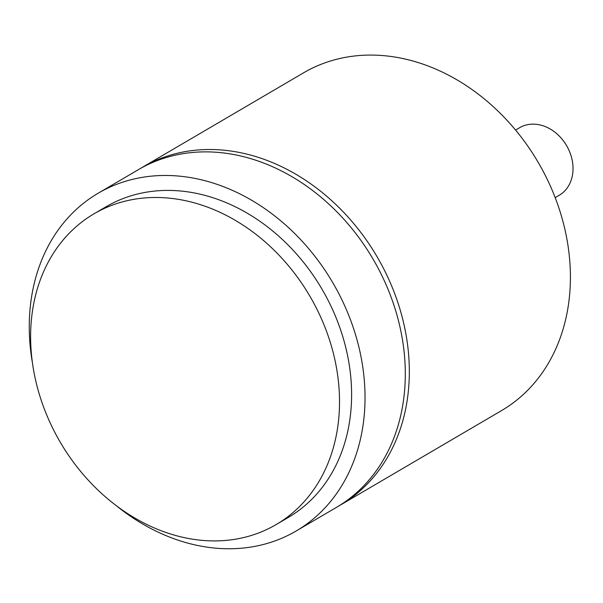 <?xml version="1.0" encoding="UTF-8"?>
<svg xmlns="http://www.w3.org/2000/svg" width="603" height="603" viewBox="0 0 603 603"><rect width="100%" height="100%" fill="white"/><g stroke="black" fill="none" stroke-linecap="round" stroke-linejoin="round"><path stroke-width="0.9" d="M555.182 197.633L559.252 195.244A39.15 31.431 -120.4 0 0 572.85 164.747A39.15 31.431 -120.4 0 0 553.102 130.859A39.15 31.431 -120.4 0 0 519.65 127.693L515.588 130.075M338.419 506.196A195.756 157.172 -120.4 0 0 340.439 505.035L501.523 410.613A195.756 157.172 -120.4 0 0 569.526 258.107A195.756 157.172 -120.4 0 0 470.777 88.671A195.756 157.172 -120.4 0 0 303.535 72.842L142.451 167.265A195.756 157.172 -120.4 0 0 140.446 168.471M340.439 505.035A195.756 157.172 -120.4 0 0 408.442 352.529A195.756 157.172 -120.4 0 0 309.693 183.093A195.756 157.172 -120.4 0 0 142.451 167.265M116.025 505.465A195.756 157.172 -120.4 0 0 296.141 531.002L336.414 507.394A195.756 157.172 -120.4 0 0 404.417 354.888A195.756 157.172 -120.4 0 0 305.668 185.46A195.756 157.172 -120.4 0 0 138.426 169.631L98.153 193.231A195.756 157.172 -120.4 0 0 30.15 345.745A195.756 157.172 -120.4 0 0 32.434 362.87M296.141 531.002A195.756 157.172 -120.4 0 0 364.144 378.488A195.756 157.172 -120.4 0 0 265.395 209.06A195.756 157.172 -120.4 0 0 98.153 193.231M276.144 524.572L288.219 517.495A180.101 144.599 -120.4 0 0 350.788 377.184A180.101 144.599 -120.4 0 0 259.931 221.309A180.101 144.599 -120.4 0 0 106.075 206.746L93.993 213.824A180.101 144.599 -120.4 0 0 31.431 354.134A180.101 144.599 -120.4 0 0 122.281 510.01A180.101 144.599 -120.4 0 0 276.144 524.572A180.101 144.599 -120.4 0 0 338.705 384.262A180.101 144.599 -120.4 0 0 247.856 228.386A180.101 144.599 -120.4 0 0 93.993 213.824"/></g></svg>
